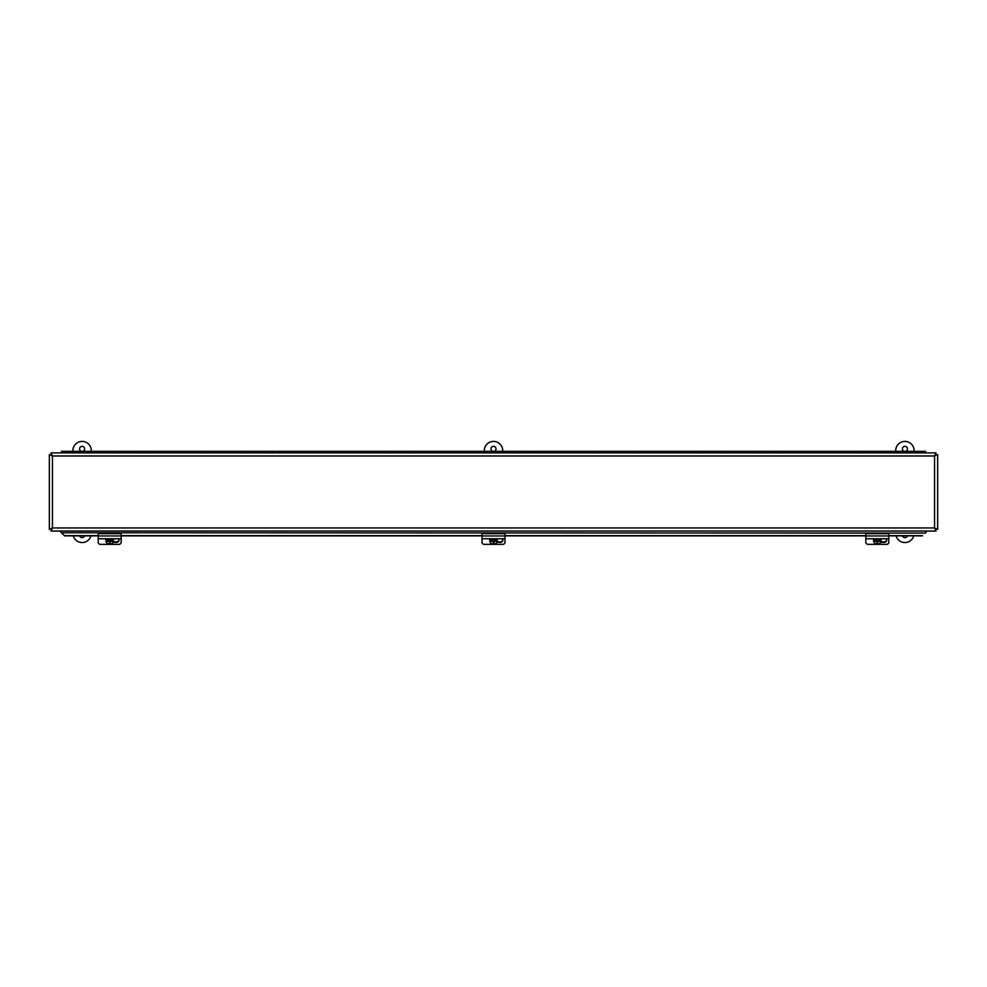 <?xml version="1.0" encoding="UTF-8"?>
<svg xmlns="http://www.w3.org/2000/svg" width="987" height="987" viewBox="0 0 987 987"><rect width="100%" height="100%" fill="white"/><g stroke="black" fill="none" stroke-linecap="round" stroke-linejoin="round"><path stroke-width="1.48" d="M925.485 532.758L926.262 531.043M925.103 533.301L926.262 532.153M925.103 533.066L61.515 532.758M61.897 533.066L64.513 535.633L61.897 533.301M60.738 532.153L60.738 531.043M64.513 535.633L98.194 535.633M121.167 535.633L482.014 535.633M504.986 535.633L865.833 535.633M888.806 535.633L922.487 535.633M64.513 535.867L98.194 535.867M121.167 535.867L482.014 535.867M504.986 535.867L865.833 535.867M888.806 535.867L922.487 535.867M49.35 529.427L52.434 527.959L934.566 527.959L934.566 455.982L52.434 455.982L52.434 527.959L49.35 529.427L49.35 454.513L52.434 455.982L50.966 452.897L936.034 452.897L934.566 455.982L937.65 454.513L937.65 529.427L934.566 527.959L936.034 531.043L50.966 531.043L52.434 527.959L50.966 531.043M937.65 529.427L934.566 527.959L936.034 531.043M936.034 452.897L934.566 455.982L937.65 454.513M50.966 452.897L52.434 455.982L49.35 454.513M925.584 452.897L925.584 451.343L916.664 451.343L916.664 452.897M907.201 452.897L907.201 451.343L898.281 451.343L898.281 452.897M888.806 452.897L888.806 451.343L879.898 451.343L879.898 452.897M870.423 452.897L870.423 451.343L861.503 451.343L861.503 452.897M852.04 452.897L852.04 451.343L843.12 451.343L843.12 452.897M833.657 452.897L833.657 451.343L824.737 451.343L824.737 452.897M815.262 452.897L815.262 451.343L806.342 451.343L806.342 452.897M796.879 452.897L796.879 451.343L787.959 451.343L787.959 452.897M778.496 452.897L778.496 451.343L769.576 451.343L769.576 452.897M760.101 452.897L760.101 451.343L751.193 451.343L751.193 452.897M741.718 452.897L741.718 451.343L732.798 451.343L732.798 452.897M723.335 452.897L723.335 451.343L714.415 451.343L714.415 452.897M704.94 452.897L704.94 451.343L696.032 451.343L696.032 452.897M686.557 452.897L686.557 451.343L677.637 451.343L677.637 452.897M668.174 452.897L668.174 451.343L659.254 451.343L659.254 452.897M649.791 452.897L649.791 451.343L640.871 451.343L640.871 452.897M631.396 452.897L631.396 451.343L622.476 451.343L622.476 452.897M613.013 452.897L613.013 451.343L604.093 451.343L604.093 452.897M594.63 452.897L594.63 451.343L585.71 451.343L585.71 452.897M576.235 452.897L576.235 451.343L567.328 451.343L567.328 452.897M557.852 452.897L557.852 451.343L548.932 451.343L548.932 452.897M539.47 452.897L539.47 451.343L530.55 451.343L530.55 452.897M521.074 452.897L521.074 451.343L512.167 451.343L512.167 452.897M502.691 452.897L502.691 451.343L493.771 451.343L493.771 452.897M484.309 452.897L484.309 451.343L475.389 451.343L475.389 452.897M465.926 452.897L465.926 451.343L457.006 451.343L457.006 452.897M447.53 452.897L447.53 451.343L438.61 451.343L438.61 452.897M429.148 452.897L429.148 451.343L420.228 451.343L420.228 452.897M410.765 452.897L410.765 451.343L401.845 451.343L401.845 452.897M392.37 452.897L392.37 451.343L383.462 451.343L383.462 452.897M373.987 452.897L373.987 451.343L365.067 451.343L365.067 452.897M355.604 452.897L355.604 451.343L346.684 451.343L346.684 452.897M337.209 452.897L337.209 451.343L328.301 451.343L328.301 452.897M318.826 452.897L318.826 451.343L309.906 451.343L309.906 452.897M300.443 452.897L300.443 451.343L291.523 451.343L291.523 452.897M282.06 452.897L282.06 451.343L273.14 451.343L273.14 452.897M263.665 452.897L263.665 451.343L254.745 451.343L254.745 452.897M245.282 452.897L245.282 451.343L236.362 451.343L236.362 452.897M226.899 452.897L226.899 451.343L217.979 451.343L217.979 452.897M208.504 452.897L208.504 451.343L199.596 451.343L199.596 452.897M190.121 452.897L190.121 451.343L181.201 451.343L181.201 452.897M171.738 452.897L171.738 451.343L162.818 451.343L162.818 452.897M153.343 452.897L153.343 451.343L144.435 451.343L144.435 452.897M134.96 452.897L134.96 451.343L126.04 451.343L126.04 452.897M116.577 452.897L116.577 451.343L107.657 451.343L107.657 452.897M98.194 452.897L98.194 451.343L89.274 451.343L89.274 452.897M79.799 452.897L79.799 451.343L70.891 451.343L70.891 452.897M70.472 452.897L70.472 451.343L61.416 451.343L61.416 452.897M88.855 452.897L88.855 451.343L79.935 451.343L79.935 452.897M107.25 452.897L107.25 451.343L98.33 451.343L98.33 452.897M125.633 452.897L125.633 451.343L116.713 451.343L116.713 452.897M144.016 452.897L144.016 451.343L135.096 451.343L135.096 452.897M162.399 452.897L162.399 451.343L153.491 451.343L153.491 452.897M180.794 452.897L180.794 451.343L171.874 451.343L171.874 452.897M199.177 452.897L199.177 451.343L190.257 451.343L190.257 452.897M217.559 452.897L217.559 451.343L208.652 451.343L208.652 452.897M235.955 452.897L235.955 451.343L227.035 451.343L227.035 452.897M254.338 452.897L254.338 451.343L245.418 451.343L245.418 452.897M272.72 452.897L272.72 451.343L263.8 451.343L263.8 452.897M291.116 452.897L291.116 451.343L282.196 451.343L282.196 452.897M309.499 452.897L309.499 451.343L300.579 451.343L300.579 452.897M327.881 452.897L327.881 451.343L318.961 451.343L318.961 452.897M346.264 452.897L346.264 451.343L337.357 451.343L337.357 452.897M364.659 452.897L364.659 451.343L355.739 451.343L355.739 452.897M383.042 452.897L383.042 451.343L374.122 451.343L374.122 452.897M401.425 452.897L401.425 451.343L392.518 451.343L392.518 452.897M419.82 452.897L419.82 451.343L410.9 451.343L410.9 452.897M438.203 452.897L438.203 451.343L429.283 451.343L429.283 452.897M456.586 452.897L456.586 451.343L447.666 451.343L447.666 452.897M474.981 452.897L474.981 451.343L466.061 451.343L466.061 452.897M493.364 452.897L493.364 451.343L484.444 451.343L484.444 452.897M511.747 452.897L511.747 451.343L502.827 451.343L502.827 452.897M530.13 452.897L530.13 451.343L521.222 451.343L521.222 452.897M548.525 452.897L548.525 451.343L539.605 451.343L539.605 452.897M566.908 452.897L566.908 451.343L557.988 451.343L557.988 452.897M585.291 452.897L585.291 451.343L576.383 451.343L576.383 452.897M603.686 452.897L603.686 451.343L594.766 451.343L594.766 452.897M622.069 452.897L622.069 451.343L613.149 451.343L613.149 452.897M640.452 452.897L640.452 451.343L631.532 451.343L631.532 452.897M658.847 452.897L658.847 451.343L649.927 451.343L649.927 452.897M677.23 452.897L677.23 451.343L668.31 451.343L668.31 452.897M695.613 452.897L695.613 451.343L686.693 451.343L686.693 452.897M713.996 452.897L713.996 451.343L705.088 451.343L705.088 452.897M732.391 452.897L732.391 451.343L723.471 451.343L723.471 452.897M750.774 452.897L750.774 451.343L741.854 451.343L741.854 452.897M769.157 452.897L769.157 451.343L760.237 451.343L760.237 452.897M787.552 452.897L787.552 451.343L778.632 451.343L778.632 452.897M805.935 452.897L805.935 451.343L797.015 451.343L797.015 452.897M824.318 452.897L824.318 451.343L815.398 451.343L815.398 452.897M842.701 452.897L842.701 451.343L833.793 451.343L833.793 452.897M861.096 452.897L861.096 451.343L852.176 451.343L852.176 452.897M879.479 452.897L879.479 451.343L870.559 451.343L870.559 452.897M897.862 452.897L897.862 451.343L888.954 451.343L888.954 452.897M916.257 452.897L916.257 451.343L907.337 451.343L907.337 452.897M121.167 538.631L121.167 542.233A2.295 2.11 0 0 1 118.872 544.355L100.489 544.355A2.295 2.11 0 0 1 98.194 542.233L98.194 538.631M118.514 538.754A2.443 2.245 0 0 1 116.577 542.369L112.962 542.369M113.221 541.826L116.577 541.826A2.443 2.245 180 0 0 119.008 539.852M121.167 538.754L121.167 533.646L98.194 533.646L98.194 538.754L121.167 538.754M110.137 541.419L113.382 541.234A6.847 1.184 180 0 1 110.137 541.419L110.137 542.936A6.49 1.123 180 0 1 109.224 542.936L109.224 541.419A6.847 1.184 180 0 1 105.979 541.234L105.979 541.036A3.763 3.714 -0 0 1 105.979 539.679L105.979 539.877A6.847 1.184 0 0 0 109.224 540.062L109.224 539.679M110.137 539.679L110.137 540.062A6.847 1.184 0 0 0 113.382 539.877L113.382 539.679A3.763 3.714 -0 0 1 113.382 541.036M109.224 541.419L105.979 541.036M109.224 542.616L110.137 542.616M113.382 541.234A3.763 3.714 -0 0 1 105.979 541.234M112.974 538.754A3.763 3.714 -0 0 1 113.382 539.877M105.979 539.877A3.763 3.714 -0 0 1 106.399 538.754M105.917 540.358L105.917 539.963A3.763 3.714 -0 0 1 106.127 538.754M113.246 538.754A3.763 3.714 -0 0 1 113.443 539.963L113.443 540.358M504.986 538.631L504.986 542.233A2.295 2.11 0 0 1 502.691 544.355L484.309 544.355A2.295 2.11 0 0 1 482.014 542.233L482.014 538.631M502.334 538.754A2.443 2.245 0 0 1 500.397 542.369L496.782 542.369M497.041 541.826L500.397 541.826A2.443 2.245 180 0 0 502.827 539.852M504.986 538.754L504.986 533.646L482.014 533.646L482.014 538.754L504.986 538.754M493.956 541.419L497.201 541.234A6.847 1.184 180 0 1 493.956 541.419L493.956 542.936A6.49 1.123 180 0 1 493.044 542.936L493.044 541.419A6.847 1.184 180 0 1 489.799 541.234L489.799 541.036A3.763 3.714 -0 0 1 489.799 539.679L489.799 539.877A6.847 1.184 0 0 0 493.044 540.062L493.044 539.679M493.956 539.679L493.956 540.062A6.847 1.184 0 0 0 497.201 539.877L497.201 539.679A3.763 3.714 -0 0 1 497.201 541.036M493.044 541.419L489.799 541.036M493.044 542.616L493.956 542.616M497.201 541.234A3.763 3.714 -0 0 1 489.799 541.234M496.782 538.754A3.763 3.714 -0 0 1 497.201 539.877M489.799 539.877A3.763 3.714 -0 0 1 490.218 538.754M489.737 540.358L489.737 539.963A3.763 3.714 -0 0 1 489.934 538.754M497.066 538.754A3.763 3.714 -0 0 1 497.263 539.963L497.263 540.358M888.806 538.631L888.806 542.233A2.295 2.11 0 0 1 886.511 544.355L868.128 544.355A2.295 2.11 0 0 1 865.833 542.233L865.833 538.631M886.153 538.754A2.443 2.245 0 0 1 884.216 542.369L880.601 542.369M880.86 541.826L884.216 541.826A2.443 2.245 180 0 0 886.647 539.852M888.806 538.754L888.806 533.646L865.833 533.646L865.833 538.754L888.806 538.754M877.776 541.419L881.021 541.234A6.847 1.184 180 0 1 877.776 541.419L877.776 542.936A6.49 1.123 180 0 1 876.863 542.936L876.863 541.419A6.847 1.184 180 0 1 873.618 541.234L873.618 541.036A3.763 3.714 -0 0 1 873.618 539.679L873.618 539.877A6.847 1.184 0 0 0 876.863 540.062L876.863 539.679M877.776 539.679L877.776 540.062A6.847 1.184 0 0 0 881.021 539.877L881.021 539.679A3.763 3.714 -0 0 1 881.021 541.036M876.863 541.419L873.618 541.036M876.863 542.616L877.776 542.616M881.021 541.234A3.763 3.714 -0 0 1 873.618 541.234M880.601 538.754A3.763 3.714 -0 0 1 881.021 539.877M873.618 539.877A3.763 3.714 -0 0 1 874.026 538.754M873.557 540.358L873.557 539.963A3.763 3.714 -0 0 1 873.754 538.754M880.873 538.754A3.763 3.714 -0 0 1 881.083 539.963L881.083 540.358M84.561 535.867A2.591 2.591 0 0 1 79.639 535.867M81.304 451.343A2.591 2.591 0 0 1 82.365 446.321A2.591 2.591 0 0 1 82.896 451.343M90.94 535.867A9.191 9.191 0 0 1 73.26 535.867M72.902 451.343L72.902 450.615A9.191 9.191 0 0 1 82.106 441.423A9.191 9.191 0 0 1 91.297 450.615L91.297 451.343M492.698 451.343A2.591 2.591 0 0 1 493.771 446.321A2.591 2.591 0 0 1 494.302 451.343M484.309 450.615A9.191 9.191 0 0 1 493.5 441.423A9.191 9.191 0 0 1 502.691 450.615M907.361 535.867A2.591 2.591 0 0 1 902.439 535.867M904.104 451.343A2.591 2.591 0 0 1 905.165 446.321A2.591 2.591 0 0 1 905.696 451.343M913.74 535.867A9.191 9.191 0 0 1 896.06 535.867M895.702 451.343L895.702 450.615A9.191 9.191 0 0 1 904.894 441.423A9.191 9.191 0 0 1 914.098 450.615L914.098 451.343M98.194 535.953L121.167 535.953M482.014 535.953L504.986 535.953M865.833 535.953L888.806 535.953"/></g></svg>
